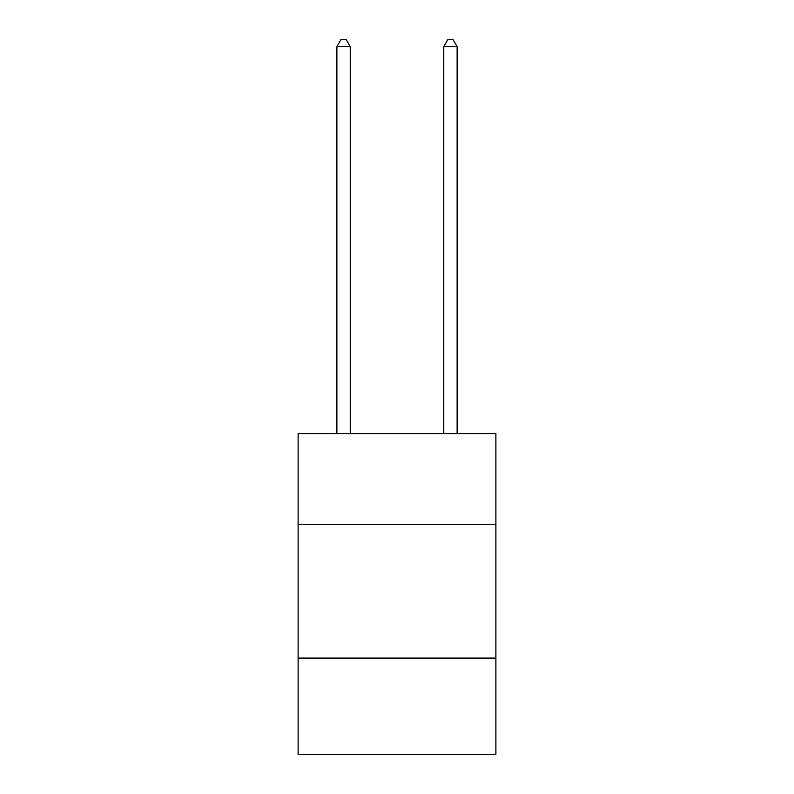 <?xml version="1.0" encoding="UTF-8"?>
<svg xmlns="http://www.w3.org/2000/svg" width="794" height="794" viewBox="0 0 794 794"><rect width="100%" height="100%" fill="white"/><g stroke="black" fill="none" stroke-linecap="round" stroke-linejoin="round"><path stroke-width="1.19" d="M495.883 524.477L495.883 433.613L298.117 433.613L298.117 524.477L495.883 524.477L495.883 754.3L298.117 754.3L298.117 524.477M495.883 658.097L298.117 658.097M350.233 433.613L350.233 46.648L336.874 46.648L336.874 433.613M336.874 46.648L340.884 39.7L346.224 39.7L350.233 46.648M457.126 433.613L457.126 46.648L443.767 46.648L443.767 433.613M443.767 46.648L447.776 39.7L453.116 39.7L457.126 46.648"/></g></svg>
